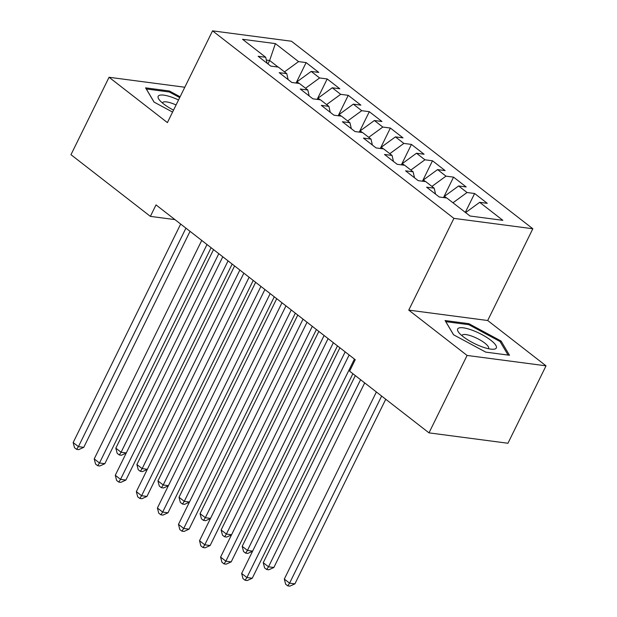 <?xml version="1.0" encoding="UTF-8"?>
<svg xmlns="http://www.w3.org/2000/svg" width="617" height="617" viewBox="0 0 617 617"><rect width="100%" height="100%" fill="white"/><g stroke="black" fill="none" stroke-linecap="round" stroke-linejoin="round"><path stroke-width="0.93" d="M532.833 228.76L291.479 41.239L212.549 30.85L453.904 218.372L532.833 228.76L487.692 320.508L408.755 310.12L467.092 355.446L546.03 365.835L487.692 320.508M546.03 365.835L507.938 443.253L429 432.864L467.092 355.446M267.955 63.921L269.637 60.497L275.39 43.606L242.535 39.28L265.703 57.281L258.13 56.286L270.77 66.104L278.344 67.099L286.766 73.647L279.192 72.652L291.826 82.47L299.399 83.465L307.829 90.005L300.255 89.01L312.888 98.828L320.462 99.823L328.884 106.371L321.31 105.376L333.951 115.194L341.525 116.189L349.947 122.737L342.373 121.742L355.014 131.552L362.588 132.555L371.01 139.095L363.436 138.1L376.069 147.918L383.643 148.913L392.073 155.461L384.499 154.466L397.132 164.284L404.706 165.279L413.128 171.827L405.554 170.824L418.195 180.642L425.769 181.645L434.191 188.185L426.617 187.19L439.25 197.008L446.824 198.003L469.992 216.004L502.847 220.331L479.679 202.33L487.253 203.325L474.62 193.507L467.046 192.512L458.616 185.964L466.19 186.959L453.557 177.141L445.983 176.146L437.561 169.606L445.135 170.6L432.494 160.782L424.92 159.788L416.498 153.24L424.072 154.235L411.439 144.417L403.865 143.422L395.435 136.874L403.009 137.869L390.376 128.051L382.802 127.056L374.38 120.516L381.954 121.51L369.313 111.692L361.739 110.698L353.317 104.15L360.891 105.145L348.25 95.326L340.677 94.332L332.255 87.784L339.828 88.779L327.195 78.961L319.621 77.966L311.192 71.425L318.765 72.42L306.132 62.602L296.083 83.025M275.39 43.606L298.559 61.607L306.132 62.602M429 432.864L349.608 371.172L355.245 359.703L156.016 204.906L150.371 216.374L174.935 219.606M296.384 83.064L297.016 81.768L299.16 83.434M311.192 71.425L297.016 81.768M319.621 77.966L305.546 88.239M265.703 57.281L267.068 63.227M317.439 99.43L318.079 98.134L320.215 99.792M332.255 87.784L318.079 98.134M340.677 94.332L326.609 104.597M286.766 73.647L288.131 79.593M338.502 115.788L339.142 114.492L341.278 116.158M353.317 104.15L339.142 114.492M361.739 110.698L347.672 120.963M307.829 90.005L309.194 95.959M359.564 132.154L360.197 130.858L362.341 132.524M374.38 120.516L360.197 130.858M382.802 127.056L368.727 137.329M328.884 106.371L330.249 112.317M380.62 148.52L381.26 147.224L383.404 148.882M395.435 136.874L381.26 147.224M403.865 143.422L389.79 153.687M349.947 122.737L351.312 128.683M401.682 164.878L402.323 163.582L404.459 165.248M416.498 153.24L402.323 163.582M424.92 159.788L410.853 170.053M371.01 139.095L372.375 145.049M422.745 181.244L423.385 179.948L425.522 181.614M437.561 169.606L423.385 179.948M445.983 176.146L431.908 186.419M392.073 155.461L393.438 161.407M443.808 197.61L444.441 196.314L446.585 197.972M458.616 185.964L444.441 196.314M467.046 192.512L452.971 202.777M413.128 171.827L414.493 177.773M479.679 202.33L465.611 212.595M434.191 188.185L435.556 194.139M184.799 87.236L109.062 77.272L70.97 154.69L150.371 216.374M408.755 310.12L453.904 218.372M109.062 77.272L167.4 122.598L212.549 30.85M278.097 67.068L269.637 60.497L266.343 60.065M298.559 61.607L284.483 71.873M445.081 320.547L453.518 334.769L485.726 352.122L509.495 355.253L501.058 341.024L468.851 323.67L445.081 320.547M180.11 96.776L169.367 90.984L145.597 87.853L154.034 102.083L172.583 112.078M474.62 193.507L465.326 212.379M453.557 177.141L443.507 197.571M432.494 160.782L422.444 181.205M411.439 144.417L401.382 164.839M390.376 128.051L380.327 148.481M369.313 111.692L359.264 132.115M348.25 95.326L338.201 115.749M327.195 78.961L317.146 99.391M468.38 324.627L468.851 323.67M500.464 342.227L501.058 341.024M168.896 91.941L169.367 90.984M354.42 359.063L246.916 577.543L241.648 573.455L349.153 354.968M352.885 373.725L252.245 578.245L246.916 577.543L245.096 580.258L242.99 578.615L241.648 573.455M252.245 578.245L247.232 580.535L245.096 580.258M376.378 391.972L284.314 579.07L289.581 583.158L294.911 583.859L385.748 399.253M294.911 583.859L289.897 586.15L287.769 585.872L289.581 583.158L381.638 396.068M287.769 585.872L285.656 584.23L284.314 579.07M333.357 342.697L225.853 561.185L220.585 557.089L328.09 338.61M337.468 345.89L231.182 561.886L225.853 561.185L224.04 563.892L221.935 562.257L220.585 557.089M231.182 561.886L226.169 564.169L224.04 563.892M312.295 326.331L204.79 544.819L199.522 540.723L307.035 322.244M316.405 329.524L210.127 545.521L204.79 544.819L202.978 547.526L200.872 545.891L199.522 540.723M210.127 545.521L205.114 547.811L202.978 547.526M355.315 375.614L263.251 562.704L268.518 566.792L273.855 567.493L364.686 382.895M273.855 567.493L268.835 569.784L266.706 569.506L268.518 566.792L360.583 379.702M266.706 569.506L264.6 567.871L263.251 562.704M339.898 347.78L242.196 546.338L247.456 550.433L345.165 351.867M252.584 551.228L247.779 553.426L245.643 553.14L243.538 551.505L242.196 546.338M245.643 553.14L247.456 550.433L252.638 551.112M458.215 328.344A21.533 5.692 26.2 0 0 458.801 332.524A21.533 5.692 26.2 0 0 474.496 343.576A21.533 5.692 26.2 0 0 492.821 349.261A21.533 5.692 26.2 0 0 495.79 348.597A21.533 5.692 26.2 0 0 482.17 334.73A21.533 5.692 26.2 0 0 458.215 328.344M488.332 348.682A14.746 3.895 26.2 0 0 488.564 348.374A14.746 3.895 26.2 0 0 477.967 338.833A14.746 3.895 26.2 0 0 462.472 334.931A14.746 3.895 26.2 0 0 462.11 335.355A14.746 3.895 26.2 0 0 462.002 335.733M453.603 334.815L445.798 321.658L468.827 324.689L500.04 341.502L508.084 355.068M178.537 99.962A21.533 5.692 26.2 0 0 158.731 95.658A21.533 5.692 26.2 0 0 159.317 99.838A21.533 5.692 26.2 0 0 173.531 110.142M176.076 104.975A14.746 3.895 26.2 0 0 162.988 102.245A14.746 3.895 26.2 0 0 162.626 102.669A14.746 3.895 26.2 0 0 162.518 103.047M154.119 102.129L146.314 88.971L169.351 92.002L179.709 97.586M291.239 309.973L183.727 528.453L178.467 524.365L285.972 305.878M295.342 313.166L189.064 529.155L183.727 528.453L181.915 531.168L179.809 529.533L178.467 524.365M189.064 529.155L184.051 531.445L181.915 531.168M270.177 293.607L162.672 512.095L157.404 507.999L264.909 289.52M274.287 296.8L168.001 512.796L162.672 512.095L160.86 514.802L158.746 513.167L157.404 507.999M168.001 512.796L162.988 515.079L160.86 514.802M318.835 331.414L221.133 529.98L226.4 534.067L324.102 335.509M231.522 534.862L226.717 537.06L224.58 536.782L222.475 535.14L221.133 529.98M224.58 536.782L226.4 534.067L231.576 534.754M297.78 315.056L200.07 513.614L205.338 517.709L303.04 319.143M210.459 518.504L205.654 520.694L203.525 520.416L201.42 518.781L200.07 513.614M203.525 520.416L205.338 517.709L210.52 518.388M249.114 277.241L141.609 495.729L136.342 491.633L243.854 273.154M253.225 280.434L146.939 496.43L141.609 495.729L139.797 498.436L137.691 496.801L136.342 491.633M146.939 496.43L141.925 498.721L139.797 498.436M276.717 298.69L179.007 497.248L184.275 501.343L281.984 302.777M189.404 502.138L184.599 504.336L182.462 504.05L180.357 502.415L179.007 497.248M182.462 504.05L184.275 501.343L189.458 502.022M228.059 260.883L120.546 479.363L115.286 475.275L222.791 256.788M232.162 264.076L125.883 480.065L120.546 479.363L118.734 482.078L116.628 480.442L115.286 475.275M125.883 480.065L120.87 482.355L118.734 482.078M255.654 282.324L157.952 480.89L163.212 484.977L260.922 286.419M168.341 485.772L163.536 487.97L161.399 487.692L159.294 486.049L157.952 480.89M161.399 487.692L163.212 484.977L168.395 485.664M206.996 244.517L99.491 463.005L94.224 458.909L201.728 240.429M211.099 247.71L104.821 463.706L99.491 463.005L97.671 465.712L95.566 464.077L94.224 458.909M104.821 463.706L99.807 465.989L97.671 465.712M234.591 265.966L136.889 464.524L142.157 468.619L239.859 270.053M147.278 469.414L142.473 471.604L140.344 471.326L138.231 469.691L136.889 464.524M140.344 471.326L142.157 468.619L147.34 469.298M185.933 228.151L78.428 446.639L73.161 442.543L180.665 224.064M190.044 231.344L83.758 447.34L78.428 446.639L76.616 449.346L74.51 447.711L73.161 442.543M83.758 447.34L78.745 449.631L76.616 449.346M213.536 249.6L115.826 448.158L121.094 452.253L218.796 253.687M126.215 453.048L121.41 455.246L119.282 454.96L117.176 453.325L115.826 448.158M119.282 454.96L121.094 452.253L126.277 452.932"/></g></svg>
